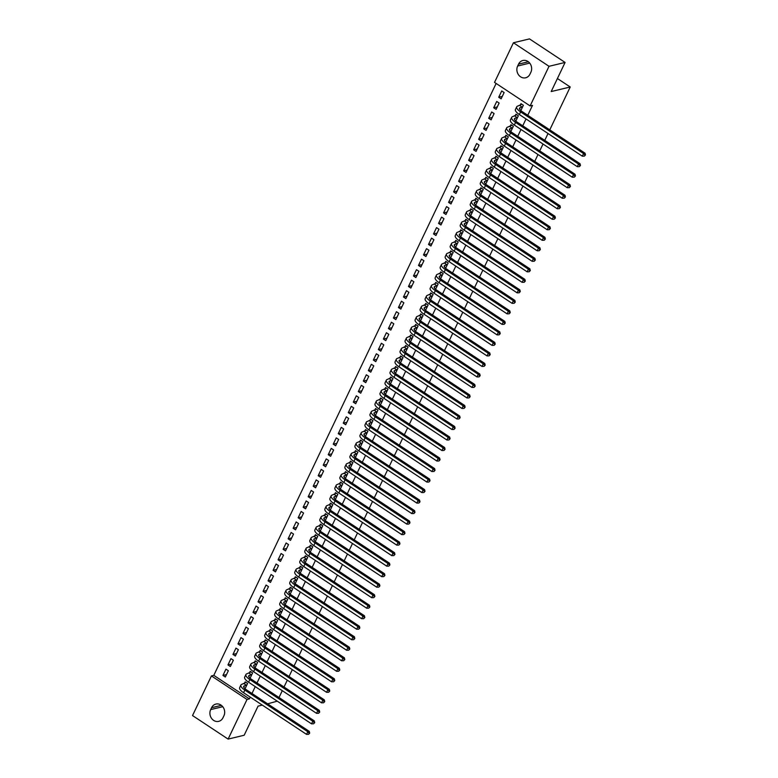 <?xml version="1.0" encoding="UTF-8"?>
<svg xmlns="http://www.w3.org/2000/svg" width="778" height="778" viewBox="0 0 778 778"><rect width="100%" height="100%" fill="white"/><g stroke="black" fill="none" stroke-linecap="round" stroke-linejoin="round"><path stroke-width="1.17" d="M496.131 83.45L213.804 675.353L211.431 675.926L247.025 699.471L228.119 739.1L192.526 715.556L211.431 675.926M494.526 82.39L513.431 42.761L549.025 66.305L530.119 105.934L494.526 82.39M549.025 66.305L565.081 62.444L529.487 38.9L513.431 42.761M565.081 62.444L551.194 91.561L570.225 86.99L557.418 78.52M570.225 86.99L549.774 129.858M548.033 133.515L544.756 140.371M543.015 144.027L539.747 150.883M538.006 154.53L534.729 161.396M532.988 165.043L529.711 171.909M527.98 175.556L524.703 182.422M522.962 186.068L519.685 192.934M517.944 196.581L514.676 203.447M512.935 207.094L509.658 213.96M507.917 217.607L504.64 224.472M502.909 228.119L499.632 234.985M497.891 238.632L494.614 245.498M492.873 249.145L489.605 256.011M487.864 259.658L484.587 266.523M482.846 270.17L479.569 277.036M477.838 280.683L474.561 287.549M472.82 291.196L469.542 298.062M467.802 301.708L464.534 308.574M462.793 312.221L459.516 319.087M457.775 322.734L454.498 329.6M452.767 333.247L449.49 340.112M447.749 343.759L444.471 350.625M442.731 354.272L439.463 361.138M437.722 364.785L434.445 371.651M432.704 375.297L429.437 382.163M427.696 385.81L424.418 392.676M422.678 396.323L419.4 403.189M417.66 406.836L414.392 413.702M412.651 417.348L409.374 424.214M407.633 427.861L404.365 434.727M402.625 438.374L399.347 445.23M397.607 448.887L394.329 455.743M392.589 459.399L389.321 466.255M387.58 469.902L384.303 476.768M382.562 480.415L379.294 487.281M377.554 490.928L374.276 497.794M372.536 501.44L369.258 508.306M367.517 511.953L364.25 518.819M362.509 522.466L359.232 529.332M357.491 532.979L354.223 539.844M352.483 543.491L349.205 550.357M347.465 554.004L344.187 560.87M342.456 564.517L339.179 571.383M337.438 575.03L334.161 581.895M332.42 585.542L329.152 592.408M327.412 596.055L324.134 602.921M322.393 606.568L319.116 613.434M317.385 617.08L314.108 623.946M312.367 627.593L309.09 634.459M307.349 638.106L304.081 644.972M302.341 648.619L299.063 655.484M297.322 659.131L294.045 665.997M292.314 669.644L289.037 676.51M287.296 680.157L284.019 687.023M282.278 690.67L279.01 697.535M277.269 701.182L267.613 703.827M493.699 107.772L496.111 109.367L499.116 103.056L496.714 101.471L493.699 107.772L497.278 106.917M515.814 121.115L518.352 115.786L515.95 114.191L515.133 115.903M483.673 128.798L486.075 130.393L489.09 124.081L486.678 122.496L483.673 128.798L487.242 127.942M505.788 142.141L508.326 136.811L505.924 135.216L505.107 136.928M473.646 149.823L476.048 151.418L479.054 145.107L476.651 143.522L473.646 149.823L477.215 148.968M495.751 163.166L498.299 157.837L495.897 156.242L495.08 157.953M463.62 170.849L466.022 172.444L469.027 166.132L466.625 164.537L463.62 170.849L467.189 169.993M485.725 184.192L488.273 178.862L485.861 177.267L485.054 178.979M453.584 191.874L455.996 193.469L459.001 187.158L456.598 185.563L453.584 191.874L457.163 191.018M475.698 205.217L478.237 199.888L475.835 198.293L475.018 200.004M443.557 212.9L445.969 214.485L448.974 208.183L446.572 206.588L443.557 212.9L447.136 212.044M465.672 226.242L468.21 220.913L465.808 219.318L464.991 221.02M433.531 233.925L435.933 235.51L438.948 229.209L436.536 227.614L433.531 233.925L437.11 233.06M455.645 247.268L458.184 241.939L455.782 240.344L454.965 242.046M423.504 254.951L425.906 256.536L428.921 250.234L426.509 248.639L423.504 254.951L427.073 254.085M445.619 268.284L448.157 262.954L445.755 261.369L444.938 263.071M413.478 275.976L415.88 277.561L418.885 271.259L416.483 269.665L413.478 275.976L417.047 275.111M435.583 289.309L438.131 283.98L435.719 282.395L434.912 284.096M403.451 297.001L405.853 298.587L408.858 292.285L406.456 290.69L403.451 297.001L407.02 296.136M425.556 310.334L428.104 305.005L425.692 303.42L424.885 305.122M393.415 318.027L395.827 319.612L398.832 313.31L396.43 311.715L393.415 318.027L396.994 317.161M415.53 331.36L418.068 326.031L415.666 324.445L414.849 326.147M383.389 339.052L385.791 340.638L388.806 334.336L386.394 332.741L383.389 339.052L386.967 338.187M405.503 352.385L408.042 347.056L405.639 345.471L404.823 347.173M373.362 360.068L375.764 361.663L378.779 355.351L376.367 353.766L373.362 360.068L376.931 359.212M395.477 373.411L398.015 368.082L395.613 366.496L394.796 368.198M363.336 381.094L365.738 382.688L368.743 376.377L366.341 374.792L363.336 381.094L366.905 380.238M385.441 394.436L387.989 389.107L385.577 387.512L384.77 389.224M353.309 402.119L355.711 403.714L358.716 397.402L356.314 395.817L353.309 402.119L356.878 401.263M375.414 415.462L377.962 410.132L375.55 408.538L374.743 410.249M343.273 423.144L345.685 424.739L348.69 418.428L346.288 416.843L343.273 423.144L346.852 422.289M365.388 436.487L367.926 431.158L365.524 429.563L364.707 431.275M333.247 444.17L335.649 445.765L338.663 439.453L336.261 437.868L333.247 444.17L336.825 443.314M355.361 457.513L357.899 452.183L355.497 450.588L354.68 452.3M323.22 465.195L325.622 466.79L328.637 460.479L326.225 458.894L323.22 465.195L326.789 464.34M345.335 478.538L347.873 473.209L345.471 471.614L344.654 473.325M313.194 486.221L315.596 487.816L318.601 481.504L316.199 479.909L313.194 486.221L316.763 485.365M335.299 499.564L337.846 494.234L335.444 492.639L334.628 494.351M303.167 507.246L305.569 508.841L308.574 502.53L306.172 500.935L303.167 507.246L306.736 506.39M325.272 520.589L327.82 515.26L325.408 513.665L324.601 515.376M293.131 528.272L295.543 529.857L298.548 523.555L296.146 521.96L293.131 528.272L296.71 527.416M315.246 541.614L317.784 536.285L315.382 534.69L314.565 536.392M283.104 549.297L285.516 550.882L288.521 544.581L286.119 542.986L283.104 549.297L286.683 548.432M305.219 562.64L307.757 557.311L305.355 555.716L304.538 557.418M273.078 570.323L275.48 571.908L278.495 565.606L276.083 564.011L273.078 570.323L276.657 569.457M295.193 583.656L297.731 578.326L295.329 576.741L294.512 578.443M263.052 591.348L265.454 592.933L268.468 586.631L266.057 585.037L263.052 591.348L266.621 590.483M285.156 604.681L287.704 599.352L285.302 597.767L284.485 599.468M253.025 612.374L255.427 613.959L258.432 607.657L256.03 606.062L253.025 612.374L256.594 611.508M275.13 625.707L277.678 620.377L275.266 618.792L274.459 620.494M242.989 633.399L245.401 634.984L248.406 628.682L246.004 627.087L242.989 633.399L246.568 632.533M265.104 646.732L267.642 641.403L265.24 639.817L264.432 641.519M232.962 654.424L235.374 656.01L238.379 649.708L235.977 648.113L232.962 654.424L236.541 653.559M255.077 667.757L257.615 662.428L255.213 660.843L254.396 662.545M222.936 675.44L225.338 677.035L228.353 670.724L225.941 669.138L222.936 675.44L226.515 674.584M245.051 688.783L247.589 683.454L245.187 681.868L244.37 683.57M213.804 675.353L249.398 698.897L250.244 697.127M251.984 693.48L255.252 686.624M256.993 682.967L260.27 676.111M262.011 672.455L265.288 665.598M267.019 661.952L270.297 655.086M272.037 651.439L275.315 644.573M277.056 640.926L280.323 634.06M282.064 630.413L285.341 623.548M287.082 619.901L290.359 613.035M292.09 609.388L295.368 602.522M297.108 598.875L300.386 592.009M302.127 588.363L305.394 581.497M307.135 577.85L310.412 570.984M312.153 567.337L315.421 560.471M317.161 556.824L320.439 549.958M322.18 546.312L325.457 539.446M327.198 535.799L330.465 528.933M332.206 525.286L335.483 518.42M337.224 514.773L340.492 507.908M342.232 504.261L345.51 497.395M347.251 493.748L350.528 486.882M352.269 483.235L355.536 476.369M357.277 472.723L360.554 465.857M362.295 462.21L365.563 455.344M367.304 451.697L370.581 444.831M372.322 441.184L375.599 434.319M377.34 430.672L380.607 423.806M382.348 420.159L385.625 413.293M387.366 409.646L390.634 402.78M392.375 399.133L395.652 392.268M397.393 388.621L400.67 381.755M402.411 378.108L405.678 371.242M407.419 367.595L410.696 360.739M412.437 357.083L415.705 350.226M417.446 346.58L420.723 339.714M422.464 336.067L425.741 329.201M427.472 325.554L430.749 318.688M432.49 315.041L435.768 308.176M437.508 304.529L440.776 297.663M442.517 294.016L445.794 287.15M447.535 283.503L450.812 276.637M452.543 272.99L455.82 266.125M457.561 262.478L460.839 255.612M462.579 251.965L465.847 245.099M467.588 241.452L470.865 234.586M472.606 230.94L475.883 224.074M477.614 220.427L480.892 213.561M482.632 209.914L485.91 203.048M487.65 199.401L490.918 192.536M492.659 188.889L495.936 182.023M497.677 178.376L500.954 171.51M502.685 167.863L505.963 160.997M507.703 157.351L510.981 150.485M512.721 146.838L515.989 139.972M517.73 136.325L521.007 129.459M522.748 125.812L526.016 118.946M527.756 115.3L532.502 105.37L530.119 105.934M250.059 678.27L252.607 672.941L250.195 671.356L249.388 673.058M227.954 664.927L230.356 666.522L233.361 660.211L230.959 658.626L227.954 664.927L231.523 664.072M260.095 657.245L262.633 651.915L260.231 650.33L259.414 652.032M237.98 643.912L240.383 645.497L243.397 639.195L240.986 637.6L237.98 643.912L241.55 643.046M270.122 636.219L272.66 630.89L270.258 629.305L269.441 631.007M248.007 622.886L250.409 624.471L253.424 618.17L251.012 616.575L248.007 622.886L251.586 622.021M280.148 615.194L282.686 609.864L280.284 608.279L279.467 609.981M258.033 601.861L260.445 603.446L263.45 597.144L261.048 595.549L258.033 601.861L261.612 600.995M290.175 594.168L292.713 588.839L290.311 587.254L289.494 588.956M268.06 580.835L270.472 582.421L273.477 576.119L271.075 574.524L268.06 580.835L271.639 579.97M300.201 573.153L302.749 567.823L300.337 566.228L299.53 567.93M278.096 559.81L280.498 561.395L283.503 555.093L281.101 553.498L278.096 559.81L281.665 558.944M310.228 552.127L312.775 546.798L310.373 545.203L309.556 546.905M288.123 538.784L290.525 540.37L293.53 534.068L291.128 532.473L288.123 538.784L291.692 537.929M320.264 531.102L322.802 525.772L320.4 524.178L319.583 525.889M298.149 517.759L300.551 519.354L303.566 513.042L301.154 511.447L298.149 517.759L301.718 516.903M330.29 510.076L332.828 504.747L330.426 503.152L329.609 504.864M308.176 496.734L310.578 498.328L313.592 492.017L311.19 490.422L308.176 496.734L311.754 495.878M340.317 489.051L342.855 483.721L340.453 482.127L339.636 483.838M318.202 475.708L320.614 477.303L323.619 470.991L321.217 469.397L318.202 475.708L321.781 474.852M350.343 468.025L352.891 462.696L350.479 461.101L349.672 462.813M328.238 454.683L330.64 456.278L333.645 449.966L331.243 448.381L328.238 454.683L331.807 453.827M360.37 447L362.918 441.671L360.506 440.076L359.699 441.787M338.265 433.657L340.667 435.252L343.672 428.941L341.27 427.355L338.265 433.657L341.834 432.801M370.406 425.974L372.944 420.645L370.542 419.05L369.725 420.762M348.291 412.632L350.693 414.227L353.708 407.915L351.296 406.33L348.291 412.632L351.86 411.776M380.432 404.949L382.971 399.62L380.568 398.025L379.752 399.736M358.318 391.606L360.72 393.201L363.734 386.89L361.332 385.305L358.318 391.606L361.896 390.751M390.459 383.924L392.997 378.594L390.595 377.009L389.778 378.711M368.344 370.581L370.756 372.176L373.761 365.864L371.359 364.279L368.344 370.581L371.923 369.725M400.485 362.898L403.033 357.569L400.621 355.984L399.814 357.686M378.38 349.555L380.782 351.15L383.787 344.839L381.385 343.254L378.38 349.555L381.949 348.7M410.512 341.873L413.06 336.543L410.648 334.958L409.841 336.66M388.407 328.54L390.809 330.125L393.814 323.823L391.412 322.228L388.407 328.54L391.976 327.674M420.548 320.847L423.086 315.518L420.684 313.933L419.867 315.635M398.433 307.514L400.835 309.099L403.85 302.798L401.438 301.203L398.433 307.514L402.002 306.649M430.574 299.822L433.113 294.492L430.711 292.907L429.894 294.609M408.46 286.489L410.862 288.074L413.877 281.772L411.465 280.177L408.46 286.489L412.039 285.623M440.601 278.796L443.139 273.467L440.737 271.882L439.92 273.584M418.486 265.463L420.898 267.049L423.903 260.747L421.501 259.152L418.486 265.463L422.065 264.598M450.627 257.771L453.175 252.442L450.763 250.856L449.956 252.558M428.513 244.438L430.924 246.023L433.93 239.721L431.527 238.126L428.513 244.438L432.091 243.572M460.654 236.755L463.202 231.426L460.79 229.831L459.983 231.533M438.549 223.412L440.951 224.998L443.956 218.696L441.554 217.101L438.549 223.412L442.118 222.547M470.68 215.73L473.228 210.4L470.826 208.805L470.009 210.517M448.575 202.387L450.977 203.982L453.992 197.67L451.58 196.075L448.575 202.387L452.144 201.531M480.716 194.704L483.255 189.375L480.853 187.78L480.036 189.492M458.602 181.362L461.004 182.956L464.019 176.645L461.607 175.05L458.602 181.362L462.181 180.506M490.743 173.679L493.281 168.349L490.879 166.755L490.062 168.466M468.628 160.336L471.04 161.931L474.045 155.619L471.643 154.025L468.628 160.336L472.207 159.48M500.769 152.653L503.308 147.324L500.906 145.729L500.089 147.441M478.655 139.311L481.067 140.906L484.072 134.594L481.67 133.009L478.655 139.311L482.234 138.455M510.796 131.628L513.344 126.299L510.932 124.704L510.125 126.415M488.691 118.285L491.093 119.88L494.098 113.569L491.696 111.983L488.691 118.285L492.26 117.429M520.822 110.602L523.37 105.273L520.968 103.678L520.151 105.39M498.717 97.26L501.12 98.855L504.125 92.543L501.722 90.958L498.717 97.26L502.287 96.404M518.556 64.127A7.916 6.885 76.5 0 1 522.855 60.499A7.916 6.885 76.5 0 1 530.11 63.65A7.916 6.885 76.5 0 1 530.868 72.276L529.964 74.163A7.916 6.885 76.5 0 1 525.656 77.79A7.916 6.885 76.5 0 1 518.411 74.639A7.916 6.885 76.5 0 1 517.652 66.023L518.556 64.127L528.34 61.773M262.293 705.101L258.063 706.123L244.175 735.239L228.119 739.1M249.398 698.897L247.025 699.471M222.994 717.734A7.916 6.885 76.5 0 1 218.686 721.362A7.916 6.885 76.5 0 1 211.441 718.211A7.916 6.885 76.5 0 1 210.682 709.585L211.587 707.698A7.916 6.885 76.5 0 1 215.895 704.071A7.916 6.885 76.5 0 1 223.14 707.221A7.916 6.885 76.5 0 1 223.899 715.838L222.994 717.734M246.772 685.165L244.467 685.836A6.185 2.081 25.5 0 0 243.699 686.352A6.185 2.081 25.5 0 0 246.305 689.726L309.265 731.378L309.693 733.1L308.603 734.296L309.693 733.1M245.391 688.053L244.418 688.17M308.603 734.296L306.532 734.364L307.787 731.738L244.817 690.086A9.278 3.131 -154.5 0 1 240.908 685.019A9.278 3.131 -154.5 0 1 242.065 684.241L246.004 682.403M306.532 734.364L243.563 692.712A9.278 3.131 -154.5 0 1 239.653 687.645L240.908 685.019M309.099 733.246L307.787 731.738L309.265 731.378M246.529 685.34L244.117 683.745M251.79 674.652L249.485 675.323A6.185 2.081 25.5 0 0 248.707 675.839A6.185 2.081 25.5 0 0 251.323 679.213L314.283 720.866L314.711 722.587L313.612 723.783L314.711 722.587M250.409 677.541L249.427 677.657M313.612 723.783L311.54 723.851L312.795 721.225L249.835 679.573A9.278 3.131 -154.5 0 1 245.916 674.507A9.278 3.131 -154.5 0 1 247.083 673.729L251.022 671.891M311.54 723.851L248.581 682.199A9.278 3.131 -154.5 0 1 244.662 677.132L245.916 674.507M314.118 722.733L312.795 721.225L314.283 720.866M251.537 674.827L249.135 673.233M256.808 664.14L254.503 664.811A6.185 2.081 25.5 0 0 253.725 665.326A6.185 2.081 25.5 0 0 256.332 668.71L319.301 710.353L319.729 712.074L318.63 713.27L319.729 712.074M255.427 667.028L254.445 667.145M318.63 713.27L316.558 713.338L317.813 710.713L254.844 669.061A9.278 3.131 -154.5 0 1 250.934 663.994A9.278 3.131 -154.5 0 1 252.091 663.216L256.03 661.378M316.558 713.338L253.599 671.696A9.278 3.131 -154.5 0 1 249.68 666.62L250.934 663.994M319.126 712.22L317.813 710.713L319.301 710.353M256.555 664.315L254.153 662.72M261.816 653.627L259.512 654.298A6.185 2.081 25.5 0 0 258.743 654.813A6.185 2.081 25.5 0 0 261.35 658.198L324.309 699.84L324.737 701.562L323.648 702.758L324.737 701.562M260.436 656.515L259.453 656.632M323.648 702.758L321.567 702.826L322.821 700.2L259.862 658.548A9.278 3.131 -154.5 0 1 255.952 653.481A9.278 3.131 -154.5 0 1 257.11 652.703L261.048 650.865M321.567 702.826L258.607 661.183A9.278 3.131 -154.5 0 1 254.698 656.117L255.952 653.481M324.144 701.707L322.821 700.2L324.309 699.84M261.564 653.802L259.162 652.207M266.835 643.114L264.53 643.785A6.185 2.081 25.5 0 0 263.752 644.301A6.185 2.081 25.5 0 0 266.368 647.685L329.327 689.327L329.755 691.049L328.656 692.245L329.755 691.049M265.454 646.003L264.471 646.119M328.656 692.245L326.585 692.313L327.839 689.687L264.88 648.035A9.278 3.131 -154.5 0 1 260.961 642.968A9.278 3.131 -154.5 0 1 262.118 642.19L266.066 640.352M326.585 692.313L263.625 650.671A9.278 3.131 -154.5 0 1 259.706 645.604L260.961 642.968M329.162 691.195L327.839 689.687L329.327 689.327M266.582 643.289L264.18 641.694M271.843 632.602L269.538 633.273A6.185 2.081 25.5 0 0 268.77 633.788A6.185 2.081 25.5 0 0 271.376 637.172L334.336 678.815L334.764 680.536L333.674 681.732L334.764 680.536M270.462 635.49L269.489 635.616M333.674 681.732L331.603 681.8L332.848 679.175L269.888 637.522A9.278 3.131 -154.5 0 1 265.979 632.456A9.278 3.131 -154.5 0 1 267.136 631.678L271.075 629.849M331.603 681.8L268.634 640.158A9.278 3.131 -154.5 0 1 264.724 635.091L265.979 632.456M334.17 680.682L332.848 679.175L334.336 678.815M271.6 632.777L269.188 631.191M276.861 622.089L274.556 622.76A6.185 2.081 25.5 0 0 273.778 623.275A6.185 2.081 25.5 0 0 276.394 626.66L339.354 668.302L339.782 670.023L338.683 671.22L339.782 670.023M275.48 624.977L274.498 625.104M338.683 671.22L336.611 671.288L337.866 668.662L274.906 627.01A9.278 3.131 -154.5 0 1 270.987 621.943A9.278 3.131 -154.5 0 1 272.154 621.165L276.093 619.337M336.611 671.288L273.652 629.645A9.278 3.131 -154.5 0 1 269.733 624.578L270.987 621.943M339.189 670.169L337.866 668.662L339.354 668.302M276.608 622.264L274.206 620.679M281.879 611.576L279.574 612.247A6.185 2.081 25.5 0 0 278.796 612.763A6.185 2.081 25.5 0 0 281.403 616.147L344.372 657.789L344.8 659.52L343.701 660.707L344.8 659.52M280.498 614.464L279.516 614.591M343.701 660.707L341.63 660.775L342.884 658.149L279.915 616.497A9.278 3.131 -154.5 0 1 276.005 611.43A9.278 3.131 -154.5 0 1 277.163 610.652L281.101 608.824M341.63 660.775L278.67 619.132A9.278 3.131 -154.5 0 1 274.751 614.066L276.005 611.43M344.197 659.656L342.884 658.149L344.372 657.789M281.626 611.751L279.224 610.166M286.887 601.063L284.583 601.734A6.185 2.081 25.5 0 0 283.814 602.25A6.185 2.081 25.5 0 0 286.421 605.634L349.38 647.277L349.808 649.008L348.719 650.194L349.808 649.008M285.507 603.961L284.524 604.078M348.719 650.194L346.638 650.262L347.892 647.636L284.933 605.984A9.278 3.131 -154.5 0 1 281.023 600.917A9.278 3.131 -154.5 0 1 282.181 600.139L286.119 598.311M346.638 650.262L283.678 608.62A9.278 3.131 -154.5 0 1 279.769 603.553L281.023 600.917M349.215 649.144L347.892 647.636L349.38 647.277M286.635 601.238L284.233 599.653M291.906 590.551L289.601 591.222A6.185 2.081 25.5 0 0 288.823 591.737A6.185 2.081 25.5 0 0 291.439 595.121L354.398 636.764L354.826 638.495L353.727 639.681L354.826 638.495M290.525 593.449L289.542 593.565M353.727 639.681L351.656 639.749L352.911 637.124L289.951 595.481A9.278 3.131 -154.5 0 1 286.032 590.405A9.278 3.131 -154.5 0 1 287.189 589.627L291.137 587.798M351.656 639.749L288.696 598.107A9.278 3.131 -154.5 0 1 284.777 593.04L286.032 590.405M354.233 638.631L352.911 637.124L354.398 636.764M291.653 590.726L289.251 589.14M296.914 580.038L294.609 580.709A6.185 2.081 25.5 0 0 293.841 581.224A6.185 2.081 25.5 0 0 296.447 584.609L359.407 626.251L359.835 627.982L358.746 629.169L359.835 627.982M295.533 582.936L294.561 583.053M358.746 629.169L356.674 629.237L357.919 626.611L294.959 584.968A9.278 3.131 -154.5 0 1 291.05 579.902A9.278 3.131 -154.5 0 1 292.207 579.114L296.146 577.286M356.674 629.237L293.705 587.594A9.278 3.131 -154.5 0 1 289.795 582.528L291.05 579.902M359.241 628.118L357.919 626.611L359.407 626.251M296.671 580.213L294.259 578.628M301.932 569.525L299.627 570.196A6.185 2.081 25.5 0 0 298.849 570.712A6.185 2.081 25.5 0 0 301.465 574.096L364.425 615.738L364.853 617.469L363.754 618.656L364.853 617.469M300.551 572.423L299.569 572.54M363.754 618.656L361.682 618.724L362.937 616.098L299.977 574.456A9.278 3.131 -154.5 0 1 296.058 569.389A9.278 3.131 -154.5 0 1 297.225 568.611L301.164 566.773M361.682 618.724L298.723 577.082A9.278 3.131 -154.5 0 1 294.804 572.015L296.058 569.389M364.26 617.606L362.937 616.098L364.425 615.738M301.679 569.7L299.277 568.115M306.95 559.012L304.636 559.683A6.185 2.081 25.5 0 0 303.867 560.199A6.185 2.081 25.5 0 0 306.474 563.583L369.443 605.235L369.871 606.957L368.772 608.143L369.871 606.957M305.569 561.91L304.587 562.027M368.772 608.143L366.701 608.221L367.955 605.585L304.986 563.943A9.278 3.131 -154.5 0 1 301.076 558.876A9.278 3.131 -154.5 0 1 302.234 558.098L306.172 556.26M366.701 608.221L303.741 566.569A9.278 3.131 -154.5 0 1 299.822 561.502L301.076 558.876M369.268 607.093L367.955 605.585L369.443 605.235M306.697 559.188L304.295 557.602M311.959 548.5L309.654 549.171A6.185 2.081 25.5 0 0 308.885 549.696A6.185 2.081 25.5 0 0 311.492 553.07L374.451 594.723L374.879 596.444L373.78 597.64L374.879 596.444M310.578 551.398L309.595 551.514M373.78 597.64L371.709 597.708L372.963 595.073L310.004 553.43A9.278 3.131 -154.5 0 1 306.094 548.364A9.278 3.131 -154.5 0 1 307.252 547.586L311.19 545.748M371.709 597.708L308.749 556.056A9.278 3.131 -154.5 0 1 304.84 550.989L306.094 548.364M374.286 596.58L372.963 595.073L374.451 594.723M311.706 548.675L309.304 547.09M316.977 537.987L314.672 538.658A6.185 2.081 25.5 0 0 313.894 539.183A6.185 2.081 25.5 0 0 316.51 542.558L379.469 584.21L379.897 585.931L378.798 587.127L379.897 585.931M315.596 540.885L314.613 541.002M378.798 587.127L376.727 587.195L377.982 584.56L315.022 542.918A9.278 3.131 -154.5 0 1 311.103 537.851A9.278 3.131 -154.5 0 1 312.26 537.073L316.199 535.235M376.727 587.195L313.767 545.543A9.278 3.131 -154.5 0 1 309.848 540.477L311.103 537.851M379.304 586.067L377.982 584.56L379.469 584.21M316.724 538.162L314.322 536.577M321.985 527.474L319.68 528.145A6.185 2.081 25.5 0 0 318.912 528.67A6.185 2.081 25.5 0 0 321.518 532.045L384.478 573.697L384.906 575.419L383.817 576.615L384.906 575.419M320.604 530.372L319.632 530.489M383.817 576.615L381.745 576.683L382.99 574.047L320.03 532.405A9.278 3.131 -154.5 0 1 316.121 527.338A9.278 3.131 -154.5 0 1 317.278 526.56L321.217 524.722M381.745 576.683L318.776 535.031A9.278 3.131 -154.5 0 1 314.866 529.964L316.121 527.338M384.313 575.555L382.99 574.047L384.478 573.697M321.742 527.649L319.33 526.064M327.003 516.962L324.698 517.633A6.185 2.081 25.5 0 0 323.92 518.158A6.185 2.081 25.5 0 0 326.536 521.532L389.496 563.184L389.924 564.906L388.825 566.102L389.924 564.906M325.622 519.86L324.64 519.976M388.825 566.102L386.754 566.17L388.008 563.535L325.048 521.892A9.278 3.131 -154.5 0 1 321.129 516.825A9.278 3.131 -154.5 0 1 322.296 516.047L326.235 514.209M386.754 566.17L323.794 524.518A9.278 3.131 -154.5 0 1 319.875 519.451L321.129 516.825M389.331 565.052L388.008 563.535L389.496 563.184M326.75 517.137L324.348 515.551M332.021 506.449L329.707 507.12A6.185 2.081 25.5 0 0 328.938 507.645A6.185 2.081 25.5 0 0 331.545 511.02L394.514 552.672L394.942 554.393L393.843 555.589L394.942 554.393M330.64 509.347L329.658 509.464M393.843 555.589L391.772 555.657L393.026 553.022L330.057 511.379A9.278 3.131 -154.5 0 1 326.147 506.313A9.278 3.131 -154.5 0 1 327.305 505.535L331.243 503.697M391.772 555.657L328.812 514.005A9.278 3.131 -154.5 0 1 324.893 508.938L326.147 506.313M394.339 554.539L393.026 553.022L394.514 552.672M331.768 506.624L329.366 505.039M337.03 495.936L334.725 496.607A6.185 2.081 25.5 0 0 333.957 497.132A6.185 2.081 25.5 0 0 336.563 500.507L399.522 542.159L399.95 543.88L398.851 545.077L399.95 543.88M335.649 498.834L334.666 498.951M398.851 545.077L396.78 545.145L398.035 542.509L335.075 500.867A9.278 3.131 -154.5 0 1 331.156 495.8A9.278 3.131 -154.5 0 1 332.323 495.022L336.261 493.184M396.78 545.145L333.82 503.492A9.278 3.131 -154.5 0 1 329.911 498.426L331.156 495.8M399.357 544.026L398.035 542.509L399.522 542.159M336.777 496.121L334.375 494.526M342.048 485.423L339.743 486.094A6.185 2.081 25.5 0 0 338.965 486.62A6.185 2.081 25.5 0 0 341.571 489.994L404.541 531.646L404.968 533.368L403.87 534.564L404.968 533.368M340.667 488.321L339.685 488.438M403.87 534.564L401.798 534.632L403.053 532.006L340.093 490.354A9.278 3.131 -154.5 0 1 336.174 485.287A9.278 3.131 -154.5 0 1 337.331 484.509L341.27 482.671M401.798 534.632L338.838 492.98A9.278 3.131 -154.5 0 1 334.919 487.913L336.174 485.287M404.375 533.514L403.053 532.006L404.541 531.646M341.795 485.608L339.393 484.013M347.056 474.911L344.751 475.582A6.185 2.081 25.5 0 0 343.983 476.107A6.185 2.081 25.5 0 0 346.589 479.481L409.549 521.134L409.977 522.855L408.888 524.051L409.977 522.855M345.675 477.809L344.703 477.925M408.888 524.051L406.816 524.119L408.061 521.493L345.101 479.841A9.278 3.131 -154.5 0 1 341.192 474.774A9.278 3.131 -154.5 0 1 342.349 473.996L346.288 472.158M406.816 524.119L343.847 482.467A9.278 3.131 -154.5 0 1 339.937 477.4L341.192 474.774M409.384 523.001L408.061 521.493L409.549 521.134M346.813 475.095L344.401 473.501M352.074 464.398L349.769 465.069A6.185 2.081 25.5 0 0 348.991 465.594A6.185 2.081 25.5 0 0 351.607 468.969L414.567 510.621L414.995 512.342L413.896 513.538L414.995 512.342M350.693 467.296L349.711 467.413M413.896 513.538L411.825 513.606L413.079 510.981L350.119 469.329A9.278 3.131 -154.5 0 1 346.2 464.262A9.278 3.131 -154.5 0 1 347.367 463.484L351.306 461.646M411.825 513.606L348.865 471.954A9.278 3.131 -154.5 0 1 344.946 466.888L346.2 464.262M414.402 512.488L413.079 510.981L414.567 510.621M351.821 464.583L349.419 462.988M357.092 453.885L354.778 454.556A6.185 2.081 25.5 0 0 354.009 455.081A6.185 2.081 25.5 0 0 356.616 458.456L419.575 500.108L420.013 501.829L418.914 503.026L420.013 501.829M355.711 456.783L354.729 456.9M418.914 503.026L416.843 503.094L418.097 500.468L355.128 458.816A9.278 3.131 -154.5 0 1 351.218 453.749A9.278 3.131 -154.5 0 1 352.376 452.971L356.314 451.133M416.843 503.094L353.873 461.442A9.278 3.131 -154.5 0 1 349.964 456.375L351.218 453.749M419.41 501.975L418.097 500.468L419.575 500.108M356.839 454.07L354.428 452.475M362.101 443.372L359.796 444.053A6.185 2.081 25.5 0 0 359.028 444.569A6.185 2.081 25.5 0 0 361.634 447.943L424.594 489.595L425.021 491.317L423.922 492.513L425.021 491.317M360.72 446.271L359.737 446.387M423.922 492.513L421.851 492.581L423.106 489.955L360.146 448.303A9.278 3.131 -154.5 0 1 356.227 443.236A9.278 3.131 -154.5 0 1 357.394 442.458L361.332 440.62M421.851 492.581L358.891 450.929A9.278 3.131 -154.5 0 1 354.982 445.862L356.227 443.236M424.428 491.463L423.106 489.955L424.594 489.595M361.848 443.557L359.446 441.962M367.119 432.86L364.814 433.541A6.185 2.081 25.5 0 0 364.036 434.056A6.185 2.081 25.5 0 0 366.642 437.431L429.612 479.083L430.039 480.804L428.941 482L430.039 480.804M365.738 435.758L364.756 435.875M428.941 482L426.869 482.068L428.124 479.442L365.164 437.79A9.278 3.131 -154.5 0 1 361.245 432.724A9.278 3.131 -154.5 0 1 362.402 431.946L366.341 430.108M426.869 482.068L363.909 440.416A9.278 3.131 -154.5 0 1 359.99 435.349L361.245 432.724M429.446 480.95L428.124 479.442L429.612 479.083M366.866 433.045L364.464 431.45M372.127 422.347L369.822 423.028A6.185 2.081 25.5 0 0 369.054 423.543A6.185 2.081 25.5 0 0 371.66 426.918L434.62 468.57L435.048 470.291L433.959 471.487L435.048 470.291M370.746 425.245L369.774 425.362M433.959 471.487L431.878 471.556L433.132 468.93L370.172 427.278A9.278 3.131 -154.5 0 1 366.263 422.211A9.278 3.131 -154.5 0 1 367.42 421.433L371.359 419.595M431.878 471.556L368.918 429.903A9.278 3.131 -154.5 0 1 365.008 424.837L366.263 422.211M434.455 470.437L433.132 468.93L434.62 468.57M371.884 422.532L369.472 420.937M377.145 411.834L374.84 412.515A6.185 2.081 25.5 0 0 374.062 413.03A6.185 2.081 25.5 0 0 376.678 416.405L439.638 458.057L440.066 459.779L438.967 460.975L440.066 459.779M375.764 414.732L374.782 414.849M438.967 460.975L436.896 461.043L438.15 458.417L375.191 416.765A9.278 3.131 -154.5 0 1 371.271 411.698A9.278 3.131 -154.5 0 1 372.438 410.92L376.377 409.082M436.896 461.043L373.936 419.391A9.278 3.131 -154.5 0 1 370.017 414.324L371.271 411.698M439.473 459.924L438.15 458.417L439.638 458.057M376.892 412.019L374.49 410.424M382.154 401.322L379.849 402.002A6.185 2.081 25.5 0 0 379.081 402.518A6.185 2.081 25.5 0 0 381.687 405.892L444.646 447.545L445.084 449.266L443.985 450.462L445.084 449.266M380.782 404.22L379.8 404.336M443.985 450.462L441.914 450.53L443.168 447.904L380.199 406.252A9.278 3.131 -154.5 0 1 376.289 401.185A9.278 3.131 -154.5 0 1 377.447 400.407L381.385 398.569M441.914 450.53L378.944 408.878A9.278 3.131 -154.5 0 1 375.035 403.811L376.289 401.185M444.481 449.412L443.168 447.904L444.646 447.545M381.91 401.506L379.499 399.911M387.172 390.819L384.867 391.49A6.185 2.081 25.5 0 0 384.089 392.005A6.185 2.081 25.5 0 0 386.705 395.38L449.665 437.032L450.092 438.753L448.994 439.949L450.092 438.753M385.791 393.707L384.809 393.824M448.994 439.949L446.922 440.017L448.177 437.392L385.217 395.739A9.278 3.131 -154.5 0 1 381.298 390.673A9.278 3.131 -154.5 0 1 382.465 389.895L386.403 388.057M446.922 440.017L383.962 398.365A9.278 3.131 -154.5 0 1 380.053 393.298L381.298 390.673M449.499 438.899L448.177 437.392L449.665 437.032M386.919 390.994L384.517 389.399M392.19 380.306L389.885 380.977A6.185 2.081 25.5 0 0 389.107 381.492A6.185 2.081 25.5 0 0 391.713 384.867L454.683 426.519L455.111 428.24L454.012 429.437L455.111 428.24M390.809 383.194L389.827 383.311M454.012 429.437L451.94 429.505L453.195 426.879L390.235 385.227A9.278 3.131 -154.5 0 1 386.316 380.16A9.278 3.131 -154.5 0 1 387.473 379.382L391.412 377.544M451.94 429.505L388.981 387.852A9.278 3.131 -154.5 0 1 385.061 382.786L386.316 380.16M454.517 428.386L453.195 426.879L454.683 426.519M391.937 380.481L389.535 378.886M397.198 369.793L394.893 370.464A6.185 2.081 25.5 0 0 394.125 370.98A6.185 2.081 25.5 0 0 396.731 374.354L459.691 416.006L460.119 417.728L459.03 418.924L460.119 417.728M395.817 372.681L394.845 372.798M459.03 418.924L456.949 418.992L458.203 416.366L395.243 374.714A9.278 3.131 -154.5 0 1 391.334 369.647A9.278 3.131 -154.5 0 1 392.491 368.869L396.43 367.031M456.949 418.992L393.989 377.34A9.278 3.131 -154.5 0 1 390.079 372.273L391.334 369.647M459.526 417.874L458.203 416.366L459.691 416.006M396.955 369.968L394.543 368.373M402.216 359.28L399.911 359.951A6.185 2.081 25.5 0 0 399.133 360.467A6.185 2.081 25.5 0 0 401.749 363.841L464.709 405.494L465.137 407.215L464.038 408.411L465.137 407.215M400.835 362.169L399.853 362.285M464.038 408.411L461.967 408.479L463.221 405.853L400.262 364.201A9.278 3.131 -154.5 0 1 396.342 359.135A9.278 3.131 -154.5 0 1 397.5 358.357L401.448 356.519M461.967 408.479L399.007 366.827A9.278 3.131 -154.5 0 1 395.088 361.76L396.342 359.135M464.544 407.361L463.221 405.853L464.709 405.494M401.963 359.455L399.561 357.861M407.225 348.768L404.92 349.439A6.185 2.081 25.5 0 0 404.152 349.954A6.185 2.081 25.5 0 0 406.758 353.338L469.718 394.981L470.145 396.702L469.056 397.898L470.145 396.702M405.844 351.656L404.871 351.773M469.056 397.898L466.985 397.966L468.239 395.341L405.27 353.689A9.278 3.131 -154.5 0 1 401.36 348.622A9.278 3.131 -154.5 0 1 402.518 347.844L406.456 346.006M466.985 397.966L404.015 356.324A9.278 3.131 -154.5 0 1 400.106 351.248L401.36 348.622M469.552 396.848L468.239 395.341L469.718 394.981M406.982 348.943L404.57 347.348M412.243 338.255L409.938 338.926A6.185 2.081 25.5 0 0 409.16 339.441A6.185 2.081 25.5 0 0 411.776 342.826L474.736 384.468L475.164 386.189L474.065 387.386L475.164 386.189M410.862 341.143L409.88 341.26M474.065 387.386L471.993 387.454L473.248 384.828L410.288 343.176A9.278 3.131 -154.5 0 1 406.369 338.109A9.278 3.131 -154.5 0 1 407.536 337.331L411.474 335.493M471.993 387.454L409.034 345.811A9.278 3.131 -154.5 0 1 405.124 340.745L406.369 338.109M474.57 386.335L473.248 384.828L474.736 384.468M411.99 338.43L409.588 336.835M417.261 327.742L414.956 328.413A6.185 2.081 25.5 0 0 414.178 328.929A6.185 2.081 25.5 0 0 416.784 332.313L479.754 373.955L480.182 375.677L479.083 376.873L480.182 375.677M415.88 330.631L414.898 330.747M479.083 376.873L477.011 376.941L478.266 374.315L415.306 332.663A9.278 3.131 -154.5 0 1 411.387 327.596A9.278 3.131 -154.5 0 1 412.544 326.818L416.483 324.98M477.011 376.941L414.052 335.299A9.278 3.131 -154.5 0 1 410.132 330.232L411.387 327.596M479.588 375.823L478.266 374.315L479.754 373.955M417.008 327.917L414.606 326.322M422.269 317.229L419.964 317.901A6.185 2.081 25.5 0 0 419.196 318.416A6.185 2.081 25.5 0 0 421.802 321.8L484.762 363.443L485.19 365.164L484.101 366.36L485.19 365.164M420.888 320.118L419.916 320.244M484.101 366.36L482.02 366.428L483.274 363.803L420.315 322.15A9.278 3.131 -154.5 0 1 416.405 317.084A9.278 3.131 -154.5 0 1 417.562 316.306L421.501 314.477M482.02 366.428L419.06 324.786A9.278 3.131 -154.5 0 1 415.151 319.719L416.405 317.084M484.597 365.31L483.274 363.803L484.762 363.443M422.026 317.405L419.614 315.81M427.287 306.717L424.983 307.388A6.185 2.081 25.5 0 0 424.204 307.903A6.185 2.081 25.5 0 0 426.821 311.288L489.78 352.93L490.208 354.651L489.109 355.847L490.208 354.651M425.906 309.605L424.924 309.732M489.109 355.847L487.038 355.916L488.292 353.29L425.333 311.638A9.278 3.131 -154.5 0 1 421.413 306.571A9.278 3.131 -154.5 0 1 422.571 305.793L426.519 303.965M487.038 355.916L424.078 314.273A9.278 3.131 -154.5 0 1 420.159 309.206L421.413 306.571M489.615 354.797L488.292 353.29L489.78 352.93M427.034 306.892L424.632 305.307M432.296 296.204L429.991 296.875A6.185 2.081 25.5 0 0 429.223 297.391A6.185 2.081 25.5 0 0 431.829 300.775L494.789 342.417L495.216 344.148L494.127 345.335L495.216 344.148M430.915 299.092L429.942 299.219M494.127 345.335L492.056 345.403L493.31 342.777L430.341 301.125A9.278 3.131 -154.5 0 1 426.432 296.058A9.278 3.131 -154.5 0 1 427.589 295.28L431.527 293.452M492.056 345.403L429.086 303.76A9.278 3.131 -154.5 0 1 425.177 298.694L426.432 296.058M494.623 344.284L493.31 342.777L494.789 342.417M432.053 296.379L429.641 294.794M437.314 285.691L435.009 286.362A6.185 2.081 25.5 0 0 434.231 286.878A6.185 2.081 25.5 0 0 436.847 290.262L499.807 331.905L500.235 333.636L499.136 334.822L500.235 333.636M435.933 288.589L434.951 288.706M499.136 334.822L497.064 334.89L498.319 332.264L435.359 290.612A9.278 3.131 -154.5 0 1 431.44 285.545A9.278 3.131 -154.5 0 1 432.607 284.767L436.546 282.939M497.064 334.89L434.105 293.248A9.278 3.131 -154.5 0 1 430.185 288.181L431.44 285.545M499.641 333.772L498.319 332.264L499.807 331.905M437.061 285.866L434.659 284.281M442.332 275.179L440.027 275.85A6.185 2.081 25.5 0 0 439.249 276.365A6.185 2.081 25.5 0 0 441.855 279.749L504.825 321.392L505.253 323.123L504.154 324.309L505.253 323.123M440.951 278.077L439.969 278.193M504.154 324.309L502.082 324.377L503.337 321.752L440.367 280.099A9.278 3.131 -154.5 0 1 436.458 275.033A9.278 3.131 -154.5 0 1 437.615 274.255L441.554 272.426M502.082 324.377L439.123 282.735A9.278 3.131 -154.5 0 1 435.203 277.668L436.458 275.033M504.659 323.259L503.337 321.752L504.825 321.392M442.079 275.354L439.677 273.768M445.765 267.486L444.977 267.681M447.34 264.666L445.035 265.337A6.185 2.081 25.5 0 0 444.267 265.852A6.185 2.081 25.5 0 0 446.873 269.237L509.833 310.879L510.261 312.61L509.172 313.797L510.261 312.61M509.172 313.797L507.091 313.865L508.345 311.239L445.386 269.596A9.278 3.131 -154.5 0 1 441.476 264.52A9.278 3.131 -154.5 0 1 442.633 263.742L446.572 261.914M507.091 313.865L444.131 272.222A9.278 3.131 -154.5 0 1 440.222 267.155L441.476 264.52M509.668 312.746L508.345 311.239L509.833 310.879M447.087 264.841L444.685 263.256M452.358 254.153L450.054 254.824A6.185 2.081 25.5 0 0 449.276 255.34A6.185 2.081 25.5 0 0 451.892 258.724L514.851 300.366L515.279 302.097L514.18 303.284L515.279 302.097M450.977 257.051L449.995 257.168M514.18 303.284L512.109 303.352L513.363 300.726L450.404 259.084A9.278 3.131 -154.5 0 1 446.484 254.017A9.278 3.131 -154.5 0 1 447.642 253.239L451.59 251.401M512.109 303.352L449.149 261.709A9.278 3.131 -154.5 0 1 445.23 256.643L446.484 254.017M514.686 302.234L513.363 300.726L514.851 300.366M452.106 254.328L449.703 252.743M457.367 243.64L455.062 244.311A6.185 2.081 25.5 0 0 454.294 244.827A6.185 2.081 25.5 0 0 456.9 248.211L519.86 289.863L520.288 291.585L519.198 292.771L520.288 291.585M455.986 246.538L455.013 246.655M519.198 292.771L517.127 292.849L518.381 290.213L455.412 248.571A9.278 3.131 -154.5 0 1 451.503 243.504A9.278 3.131 -154.5 0 1 452.66 242.726L456.598 240.888M517.127 292.849L454.158 251.197A9.278 3.131 -154.5 0 1 450.248 246.13L451.503 243.504M519.694 291.721L518.381 290.213L519.86 289.863M457.124 243.815L454.712 242.23M462.385 233.128L460.08 233.799A6.185 2.081 25.5 0 0 459.302 234.324A6.185 2.081 25.5 0 0 461.918 237.698L524.878 279.351L525.306 281.072L524.207 282.268L525.306 281.072M461.004 236.026L460.022 236.142M524.207 282.268L522.135 282.336L523.39 279.701L460.43 238.058A9.278 3.131 -154.5 0 1 456.511 232.992A9.278 3.131 -154.5 0 1 457.678 232.214L461.617 230.376M522.135 282.336L459.176 240.684A9.278 3.131 -154.5 0 1 455.256 235.617L456.511 232.992M524.712 281.208L523.39 279.701L524.878 279.351M462.132 233.303L459.73 231.718M467.403 222.615L465.098 223.286A6.185 2.081 25.5 0 0 464.32 223.811A6.185 2.081 25.5 0 0 466.926 227.186L529.896 268.838L530.324 270.559L529.225 271.755L530.324 270.559M466.022 225.513L465.04 225.63M529.225 271.755L527.153 271.823L528.408 269.188L465.439 227.546A9.278 3.131 -154.5 0 1 461.529 222.479A9.278 3.131 -154.5 0 1 462.686 221.701L466.625 219.863M527.153 271.823L464.194 230.171A9.278 3.131 -154.5 0 1 460.275 225.105L461.529 222.479M529.721 270.695L528.408 269.188L529.896 268.838M467.15 222.79L464.748 221.205M472.411 212.102L470.106 212.773A6.185 2.081 25.5 0 0 469.338 213.298A6.185 2.081 25.5 0 0 471.945 216.673L534.904 258.325L535.332 260.046L534.243 261.243L535.332 260.046M471.03 215L470.048 215.117M534.243 261.243L532.162 261.311L533.416 258.675L470.457 217.033A9.278 3.131 -154.5 0 1 466.547 211.966A9.278 3.131 -154.5 0 1 467.704 211.188L471.643 209.35M532.162 261.311L469.202 219.659A9.278 3.131 -154.5 0 1 465.293 214.592L466.547 211.966M534.739 260.183L533.416 258.675L534.904 258.325M472.158 212.277L469.756 210.692M477.429 201.59L475.125 202.261A6.185 2.081 25.5 0 0 474.347 202.786A6.185 2.081 25.5 0 0 476.963 206.16L539.922 247.812L540.35 249.534L539.251 250.73L540.35 249.534M476.048 204.488L475.066 204.604M539.251 250.73L537.18 250.798L538.434 248.163L475.475 206.52A9.278 3.131 -154.5 0 1 471.556 201.453A9.278 3.131 -154.5 0 1 472.713 200.675L476.661 198.837M537.18 250.798L474.22 209.146A9.278 3.131 -154.5 0 1 470.301 204.079L471.556 201.453M539.757 249.68L538.434 248.163L539.922 247.812M477.177 201.765L474.774 200.179M482.438 191.077L480.133 191.748A6.185 2.081 25.5 0 0 479.365 192.273A6.185 2.081 25.5 0 0 481.971 195.648L544.931 237.3L545.359 239.021L544.269 240.217L545.359 239.021M481.057 193.975L480.084 194.092M544.269 240.217L542.198 240.285L543.443 237.65L480.483 196.007A9.278 3.131 -154.5 0 1 476.574 190.941A9.278 3.131 -154.5 0 1 477.731 190.163L481.67 188.325M542.198 240.285L479.229 198.633A9.278 3.131 -154.5 0 1 475.319 193.566L476.574 190.941M544.765 239.167L543.443 237.65L544.931 237.3M482.195 191.252L479.783 189.667M487.456 180.564L485.151 181.235A6.185 2.081 25.5 0 0 484.373 181.76A6.185 2.081 25.5 0 0 486.989 185.135L549.949 226.787L550.377 228.508L549.278 229.704L550.377 228.508M486.075 183.462L485.093 183.579M549.278 229.704L547.206 229.773L548.461 227.137L485.501 185.495A9.278 3.131 -154.5 0 1 481.582 180.428A9.278 3.131 -154.5 0 1 482.749 179.65L486.688 177.812M547.206 229.773L484.247 188.12A9.278 3.131 -154.5 0 1 480.327 183.054L481.582 180.428M549.783 228.654L548.461 227.137L549.949 226.787M487.203 180.749L484.801 179.154M492.474 170.051L490.159 170.722A6.185 2.081 25.5 0 0 489.391 171.248A6.185 2.081 25.5 0 0 491.997 174.622L554.967 216.274L555.395 217.996L554.296 219.192L555.395 217.996M491.093 172.949L490.111 173.066M554.296 219.192L552.224 219.26L553.479 216.624L490.51 174.982A9.278 3.131 -154.5 0 1 486.6 169.915A9.278 3.131 -154.5 0 1 487.757 169.137L491.696 167.299M552.224 219.26L489.265 177.608A9.278 3.131 -154.5 0 1 485.346 172.541L486.6 169.915M554.792 218.141L553.479 216.624L554.967 216.274M492.221 170.236L489.819 168.641M497.482 159.539L495.178 160.21A6.185 2.081 25.5 0 0 494.409 160.735A6.185 2.081 25.5 0 0 497.016 164.109L559.975 205.762L560.403 207.483L559.304 208.679L560.403 207.483M496.101 162.437L495.119 162.553M559.304 208.679L557.233 208.747L558.487 206.121L495.528 164.469A9.278 3.131 -154.5 0 1 491.618 159.402A9.278 3.131 -154.5 0 1 492.775 158.624L496.714 156.786M557.233 208.747L494.273 167.095A9.278 3.131 -154.5 0 1 490.364 162.028L491.618 159.402M559.81 207.629L558.487 206.121L559.975 205.762M497.23 159.723L494.827 158.129M502.5 149.026L500.196 149.697A6.185 2.081 25.5 0 0 499.418 150.222A6.185 2.081 25.5 0 0 502.034 153.597L564.993 195.249L565.421 196.97L564.322 198.166L565.421 196.97M501.12 151.924L500.137 152.041M564.322 198.166L562.251 198.234L563.505 195.609L500.546 153.956A9.278 3.131 -154.5 0 1 496.627 148.89A9.278 3.131 -154.5 0 1 497.784 148.112L501.732 146.274M562.251 198.234L499.291 156.582A9.278 3.131 -154.5 0 1 495.372 151.516L496.627 148.89M564.828 197.116L563.505 195.609L564.993 195.249M502.248 149.211L499.846 147.616M507.509 138.513L505.204 139.184A6.185 2.081 25.5 0 0 504.436 139.709A6.185 2.081 25.5 0 0 507.042 143.084L570.002 184.736L570.43 186.457L569.34 187.654L570.43 186.457M506.128 141.411L505.155 141.528M569.34 187.654L567.269 187.722L568.514 185.096L505.554 143.444A9.278 3.131 -154.5 0 1 501.645 138.377A9.278 3.131 -154.5 0 1 502.802 137.599L506.741 135.761M567.269 187.722L504.3 146.07A9.278 3.131 -154.5 0 1 500.39 141.003L501.645 138.377M569.836 186.603L568.514 185.096L570.002 184.736M507.266 138.698L504.854 137.103M512.527 128L510.222 128.671A6.185 2.081 25.5 0 0 509.444 129.197A6.185 2.081 25.5 0 0 512.06 132.571L575.02 174.223L575.448 175.945L574.349 177.141L575.448 175.945M511.146 130.899L510.164 131.015M574.349 177.141L572.277 177.209L573.532 174.583L510.572 132.931A9.278 3.131 -154.5 0 1 506.653 127.864A9.278 3.131 -154.5 0 1 507.82 127.086L511.759 125.248M572.277 177.209L509.318 135.557A9.278 3.131 -154.5 0 1 505.399 130.49L506.653 127.864M574.854 176.091L573.532 174.583L575.02 174.223M512.274 128.185L509.872 126.59M517.545 117.488L515.231 118.168A6.185 2.081 25.5 0 0 514.462 118.684A6.185 2.081 25.5 0 0 517.069 122.058L580.038 163.711L580.466 165.432L579.367 166.628L580.466 165.432M516.164 120.386L515.182 120.502M579.367 166.628L577.295 166.696L578.55 164.07L515.581 122.418A9.278 3.131 -154.5 0 1 511.671 117.352A9.278 3.131 -154.5 0 1 512.828 116.574L516.767 114.736M577.295 166.696L514.336 125.044A9.278 3.131 -154.5 0 1 510.417 119.977L511.671 117.352M579.863 165.578L578.55 164.07L580.038 163.711M517.292 117.672L514.89 116.078M522.553 106.975L520.249 107.656A6.185 2.081 25.5 0 0 519.48 108.171A6.185 2.081 25.5 0 0 522.087 111.546L585.046 153.198L585.474 154.919L584.375 156.115L585.474 154.919M521.172 109.873L520.19 109.99M584.375 156.115L582.304 156.184L583.558 153.558L520.599 111.906A9.278 3.131 -154.5 0 1 516.689 106.839A9.278 3.131 -154.5 0 1 517.847 106.061L521.785 104.223M582.304 156.184L519.344 114.531A9.278 3.131 -154.5 0 1 515.435 109.465L516.689 106.839M584.881 155.065L583.558 153.558L585.046 153.198M522.301 107.16L519.899 105.565M210.682 709.585L222.741 706.687M211.587 707.698L221.37 705.345M517.652 66.023L529.711 63.115M243.777 687.275L244.467 685.836M243.563 692.712L244.817 690.086M248.795 676.763L249.485 675.323M248.581 682.199L249.835 679.573M253.813 666.26L254.503 664.811M253.599 671.696L254.844 669.061M258.821 655.747L259.512 654.298M258.607 661.183L259.862 658.548M263.839 645.234L264.53 643.785M263.625 650.671L264.88 648.035M268.848 634.722L269.538 633.273M268.634 640.158L269.888 637.522M273.866 624.209L274.556 622.76M273.652 629.645L274.906 627.01M278.884 613.696L279.574 612.247M278.67 619.132L279.915 616.497M283.892 603.183L284.583 601.734M283.678 608.62L284.933 605.984M288.91 592.671L289.601 591.222M288.696 598.107L289.951 595.481M293.919 582.158L294.609 580.709M293.705 587.594L294.959 584.968M298.937 571.645L299.627 570.196M298.723 577.082L299.977 574.456M303.955 561.133L304.636 559.683M303.741 566.569L304.986 563.943M308.963 550.62L309.654 549.171M308.749 556.056L310.004 553.43M313.981 540.107L314.672 538.658M313.767 545.543L315.022 542.918M318.99 529.594L319.68 528.145M318.776 535.031L320.03 532.405M324.008 519.082L324.698 517.633M323.794 524.518L325.048 521.892M329.026 508.569L329.707 507.12M328.812 514.005L330.057 511.379M334.034 498.056L334.725 496.607M333.82 503.492L335.075 500.867M339.052 487.543L339.743 486.094M338.838 492.98L340.093 490.354M344.061 477.031L344.751 475.582M343.847 482.467L345.101 479.841M349.079 466.518L349.769 465.069M348.865 471.954L350.119 469.329M354.097 456.005L354.778 454.556M353.873 461.442L355.128 458.816M359.105 445.493L359.796 444.053M358.891 450.929L360.146 448.303M364.123 434.98L364.814 433.541M363.909 440.416L365.164 437.79M369.132 424.467L369.822 423.028M368.918 429.903L370.172 427.278M374.15 413.954L374.84 412.515M373.936 419.391L375.191 416.765M379.158 403.442L379.849 402.002M378.944 408.878L380.199 406.252M384.176 392.929L384.867 391.49M383.962 398.365L385.217 395.739M389.195 382.416L389.885 380.977M388.981 387.852L390.235 385.227M394.203 371.903L394.893 370.464M393.989 377.34L395.243 374.714M399.221 361.391L399.911 359.951M399.007 366.827L400.262 364.201M404.229 350.878L404.92 349.439M404.015 356.324L405.27 353.689M409.247 340.375L409.938 338.926M409.034 345.811L410.288 343.176M414.266 329.862L414.956 328.413M414.052 335.299L415.306 332.663M419.274 319.35L419.964 317.901M419.06 324.786L420.315 322.15M424.292 308.837L424.983 307.388M424.078 314.273L425.333 311.638M429.3 298.324L429.991 296.875M429.086 303.76L430.341 301.125M434.319 287.811L435.009 286.362M434.105 293.248L435.359 290.612M439.337 277.299L440.027 275.85M439.123 282.735L440.367 280.099M444.345 266.786L445.035 265.337M444.131 272.222L445.386 269.596M449.363 256.273L450.054 254.824M449.149 261.709L450.404 259.084M454.371 245.76L455.062 244.311M454.158 251.197L455.412 248.571M459.39 235.248L460.08 233.799M459.176 240.684L460.43 238.058M464.408 224.735L465.098 223.286M464.194 230.171L465.439 227.546M469.416 214.222L470.106 212.773M469.202 219.659L470.457 217.033M474.434 203.71L475.125 202.261M474.22 209.146L475.475 206.52M479.442 193.197L480.133 191.748M479.229 198.633L480.483 196.007M484.461 182.684L485.151 181.235M484.247 188.12L485.501 185.495M489.479 172.171L490.159 170.722M489.265 177.608L490.51 174.982M494.487 161.659L495.178 160.21M494.273 167.095L495.528 164.469M499.505 151.146L500.196 149.697M499.291 156.582L500.546 153.956M504.514 140.633L505.204 139.184M504.3 146.07L505.554 143.444M509.532 130.121L510.222 128.671M509.318 135.557L510.572 132.931M514.55 119.608L515.231 118.168M514.336 125.044L515.581 122.418M519.558 109.095L520.249 107.656M519.344 114.531L520.599 111.906"/></g></svg>
